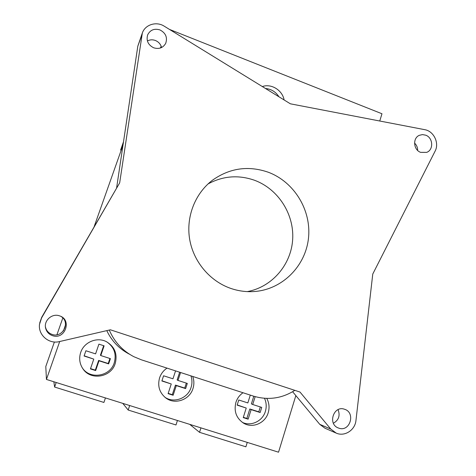 <?xml version="1.0" encoding="UTF-8"?>
<svg xmlns="http://www.w3.org/2000/svg" width="476" height="476" viewBox="0 0 476 476"><rect width="100%" height="100%" fill="white"/><g stroke="black" fill="none" stroke-linecap="round" stroke-linejoin="round"><path stroke-width="0.71" d="M123.504 141.783L120.606 150.047L122.838 145.596L94.194 226.505M161.18 46.267L160.376 48.022M65.533 324.87L63.457 330.808M59.708 341.512L46.44 379.437L45.791 366.52L54.395 341.982M62.826 317.95L56.936 334.753M120.606 150.047L121.201 150.267M379.753 121.011L381.972 113.758L169.432 29.387M262.33 86.555C271.332 83.348 282.375 90.184 284.118 99.96M295.84 395.592L278.537 452.2L46.44 379.437M110.378 329.797L300.005 392.051L330.784 429.072L336.211 433.112C344.624 436.944 355.138 430.108 355.971 420.379L372.767 274.039L435.088 151.184C439.544 143.08 433.785 131.096 424.747 129.674L290.372 103.81L164.262 26.204C156.431 21.099 145.174 24.538 142.342 32.987L119.666 182.879L41.62 317.879L39.502 324.317C37.997 334.937 48.891 344.374 59.357 341.595L110.378 329.797M167.022 368.121C163.47 370.495 160.995 373.731 159.591 377.819C157.366 386.09 159.496 392.843 165.969 398.079C175.085 405.028 189.722 399.78 192.97 388.547C194.25 384.453 194.166 380.419 192.72 376.451M243.016 392.748C239.601 395.11 237.232 398.311 235.912 402.351C233.728 411.365 236.334 418.333 243.73 423.259C252.649 428.626 265.305 423.116 268.208 412.734C269.666 407.706 269.19 402.934 266.78 398.418M80.694 352.454C78.843 358.291 79.569 363.718 82.878 368.745C90.589 380.854 111.176 377.42 115.204 363.551C117.661 353.983 114.728 346.695 106.404 341.679C97.05 336.675 83.99 342.077 80.694 352.454M164.839 397.198C173.883 403.618 187.895 398.352 191.055 387.488C192.28 383.567 192.239 379.693 190.93 375.867M175.555 370.887L172.961 378.801L163.583 375.778L161.87 380.978L171.259 383.989L168.093 393.646L173.145 395.258L176.298 385.608L185.628 388.6L187.312 383.424L177.994 380.425L180.582 372.518M242.242 422.313C251.007 426.716 262.609 421.177 265.376 411.389C266.709 406.867 266.417 402.506 264.507 398.299M250.293 395.104L247.841 402.928L238.768 400.001L237.149 405.135L246.235 408.051L243.242 417.595L248.133 419.154L251.114 409.622L260.146 412.519L261.735 407.402L252.714 404.499L255.172 396.645M82.181 367.668L82.348 367.912C89.958 379.866 110.283 376.486 114.264 362.795C116.62 354.019 114.145 347.052 106.844 341.905M90.434 368.9L95.658 370.566L98.996 360.796L108.635 363.89L110.42 358.654L100.793 355.548L104.113 345.832L98.919 344.148L95.587 353.876L85.9 350.752L84.085 356.012L93.784 359.124L90.434 368.9M168.183 393.366L172.312 394.681L175.448 385.096L184.718 388.071L186.336 383.109M173.145 395.258L172.312 394.681M171.259 383.989L161.941 380.758M177.994 380.425L177.131 379.943L179.66 372.22M185.628 388.6L184.718 388.071M176.298 385.608L175.448 385.096M243.331 417.315L246.848 418.44L249.811 408.967L258.789 411.847L260.312 406.944M237.215 404.921L246.235 408.051M252.714 404.499L251.399 403.874L253.791 396.24M90.535 368.614L95.313 370.144L98.633 360.439L108.213 363.515L109.92 358.493M84.163 355.792L93.784 359.124M100.793 355.548L100.418 355.227L103.673 345.695M248.133 419.154L246.848 418.44M260.146 412.519L258.789 411.847M251.114 409.622L249.811 408.967M95.658 370.566L95.313 370.144M108.635 363.89L108.213 363.515M98.996 360.796L98.633 360.439M122.778 403.368L128.187 410.032L129.686 405.534M177.435 420.504L175.989 424.967L128.187 410.032M247.264 442.394L245.89 446.809L199.527 432.321L189.74 424.36M105.44 397.93L103.911 402.446L54.609 387.042L53.853 381.758M200.949 427.876L199.527 432.321M56.192 382.49L54.609 387.042M109.284 330.052C114.371 341.911 122.57 350.806 133.893 356.72L141.372 359.808L253.369 396.103C268.042 400.471 281.863 398.555 294.828 390.35M106.785 330.63C111.723 341.054 119.268 348.908 129.412 354.192M119.666 182.879L41.662 317.367L39.698 323.008M45.416 326.768L45.559 327.434C46.517 330.868 48.695 333.194 52.08 334.408C62.624 338.341 70.769 322.407 61.243 316.611M292.621 391.724L319.759 424.336L324.989 428.227L335.836 432.952M333.39 423.229C338.769 420.141 340.328 415.613 338.067 409.646M338.876 428.168C350.074 432.262 355.887 412.472 344.493 409.241L344.487 409.241C333.682 405.153 327.393 424.14 338.335 427.972L338.876 428.168M420.647 152.362L426.68 152.368C433.809 149.869 433.124 137.725 425.734 135.19L422.492 134.595L419.35 135.309C412.496 138.052 413.382 149.904 420.647 152.362M153.665 47.784C159.032 49.397 163.048 47.909 165.713 43.322C167.641 37.437 165.719 32.969 159.948 29.923C154.284 28.251 150.178 29.917 147.625 34.932C146.096 40.662 148.113 44.946 153.665 47.784M52.479 335.639C65.105 340.221 72.352 319.58 59.494 315.844L59.441 315.826C51.997 313.035 43.477 320.753 45.678 328.369C46.678 331.95 48.945 334.378 52.479 335.639M230.765 288.408C238.726 291.128 246.83 292.151 255.082 291.467C282.821 289.146 305.699 265.763 308.502 237.976C311.471 210.196 294.233 181.903 268.274 172.235C248.353 165.368 229.771 168.016 212.528 180.172C195.13 193.321 185.914 216.705 189.638 239.154C193.393 261.592 209.803 281.155 230.765 288.408M142.342 32.987L137.808 46.19L116.638 187.693M161.566 47.535C160.686 44.226 158.645 41.882 155.438 40.508C152.618 39.466 149.94 39.615 147.393 40.966M417.666 150.452C417.684 147.548 416.649 145.091 414.554 143.086M247.282 291.61C272.076 287.076 291.199 264.686 292.675 239.38C294.251 214.075 278.186 189.031 254.6 180.297C238.524 174.656 222.994 175.876 208.012 183.956M265.477 88.488C271.213 89.036 275.699 91.797 278.948 96.777M330.784 429.072L319.759 424.336M141.634 35.777L137.808 46.19M41.62 317.879L41.662 317.367M165.267 397.555L165.969 398.079M243.236 422.974L243.73 423.259M82.348 367.912L82.878 368.745M45.559 327.434L45.678 328.369M252.72 291.621L255.082 291.467"/></g></svg>

